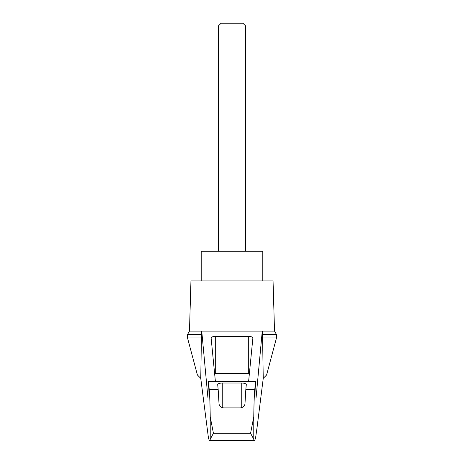 <?xml version="1.0" encoding="UTF-8"?>
<svg xmlns="http://www.w3.org/2000/svg" width="464" height="464" viewBox="0 0 464 464"><rect width="100%" height="100%" fill="white"/><g stroke="black" fill="none" stroke-linecap="round" stroke-linejoin="round"><path stroke-width="0.7" d="M200.755 378.357L197.397 374.97L187.526 337.943L187.526 334.48L189.474 331.105L201.747 331.105L207.889 397.416L208.446 381.443L209.241 389.708C209.711 394.284 210.041 403.338 210.227 416.869L213.423 433.283L210.227 439.24L210.117 440.522L209.403 440.614L208.487 438.3L200.755 378.357L201.417 337.943L187.526 337.943M276.474 337.943L276.474 334.48L262.583 334.48L262.583 337.943L276.474 337.943L266.603 374.97L263.245 378.357L256.992 428.017L255.513 438.3L254.597 440.614L210.117 440.522M262.583 337.943L263.245 378.357M201.324 331.105L201.417 337.943M253.883 440.522L253.773 439.24L250.577 433.283L253.773 416.869C253.959 403.338 254.289 394.284 254.759 389.708L255.554 381.443L256.111 397.416L262.253 331.105L201.747 331.105M238.873 331.105L225.127 331.105M215.389 381.443L211.114 337.925C211.393 336.974 212.912 336.452 215.679 336.359L248.321 336.359C251.088 336.452 252.607 336.974 252.886 337.925L248.611 381.443M262.253 331.105L274.526 331.105L273.052 280.929L190.948 280.929L189.474 331.105M254.759 389.708L245.81 389.708L244.998 403.46C244.864 405.843 243.345 407.311 240.439 407.873L223.561 407.873C220.667 407.322 219.147 405.849 219.002 403.46L218.19 389.708L209.241 389.708M218.19 389.708L217.691 384.598C217.97 383.653 219.489 383.131 222.256 383.032L241.744 383.032C244.511 383.131 246.03 383.653 246.309 384.598L245.81 389.708M262.583 334.48L262.676 331.105M214.594 373.358A4.559 1.183 180 0 1 215.679 373.323L248.321 373.323A4.559 1.183 180 0 1 249.406 373.358M201.417 334.48L187.526 334.48M262.792 280.929L262.792 251.279L201.208 251.279L201.208 280.929M245.682 25.996L242.887 23.2L221.113 23.2L218.318 25.996L245.682 25.996L245.682 251.279M218.318 25.996L218.318 251.279M210.227 439.24L210.227 416.869M253.773 439.24L253.773 416.869M250.577 433.283L213.423 433.283M255.502 381.715L208.498 381.715M222.256 383.032L222.256 407.659M241.744 383.032L241.744 407.659M215.679 336.359L215.679 373.323M248.321 336.359L248.321 373.323M208.446 381.443L255.554 381.443M209.798 440.8L254.202 440.8M276.474 334.48L274.526 331.105"/></g></svg>
